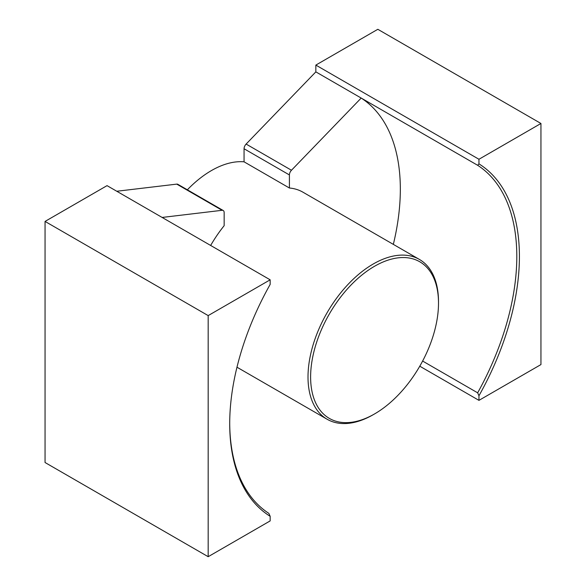 <?xml version="1.0" encoding="UTF-8"?>
<svg xmlns="http://www.w3.org/2000/svg" width="586" height="586" viewBox="0 0 586 586"><rect width="100%" height="100%" fill="white"/><g stroke="black" fill="none" stroke-linecap="round" stroke-linejoin="round"><path stroke-width="0.88" d="M374.564 413.928L373.26 414.676A92.273 53.275 -60 0 1 327.12 419.246A92.273 53.275 -60 0 1 312.975 345.308A92.273 53.275 -60 0 1 373.253 263.993A92.273 53.275 -60 0 1 419.393 259.422A92.273 53.275 -60 0 1 438.504 301.665L438.504 303.174A90.427 52.213 120 0 0 374.564 266.249A90.427 52.213 120 0 0 310.617 377.01A90.427 52.213 120 0 0 374.564 413.928A90.427 52.213 120 0 0 438.504 303.174M477.656 165.296L478.96 163.868A204.851 118.269 -60 0 1 478.96 395.762L477.656 392.825A203.005 117.207 120 0 0 477.656 165.296L361.188 98.052L291.469 170.248A4.615 2.666 120 0 0 289.411 174.943L289.411 188.011A92.273 53.275 -60 0 1 302.925 192.179L419.393 259.422M289.411 188.011L244.062 161.824A92.273 53.275 120 0 0 187.352 189.798M162.132 217.443L222.101 210.301A4.615 2.666 -60 0 1 223.207 210.499A4.615 2.666 -60 0 1 224.16 212.615L224.16 225.676A92.273 53.275 120 0 0 210.652 245.453M116.782 191.256L176.752 184.121A4.615 2.666 -60 0 1 177.858 184.319L223.207 210.499M229.712 422.96A203.005 117.207 120 0 0 268.857 513.373L270.161 516.31L270.161 520.91L208.177 556.7L45.056 462.522L45.056 221.42L107.04 185.637L270.161 279.815L270.161 284.415A204.851 118.269 -60 0 0 229.712 423.722A204.851 118.269 -60 0 0 270.161 516.31M270.161 279.815L208.177 315.598L45.056 221.42M208.177 315.598L208.177 556.7M393.338 244.377A203.005 117.207 -60 0 0 361.188 98.052L315.839 71.873L246.12 144.068A4.615 2.666 120 0 0 244.062 148.756L244.062 161.824M315.839 71.873L315.839 65.09L377.823 29.3L540.944 123.478L478.96 159.267L315.839 65.09M478.96 395.762L478.96 400.363L419.774 366.199M477.656 392.825L422.616 361.049M478.96 163.868L478.96 159.267M540.944 123.478L540.944 364.58L478.96 400.363M222.101 210.301L176.752 184.121M289.411 174.943L244.062 148.756M291.469 170.248L246.12 144.068M327.12 419.246L236.978 367.21"/></g></svg>
